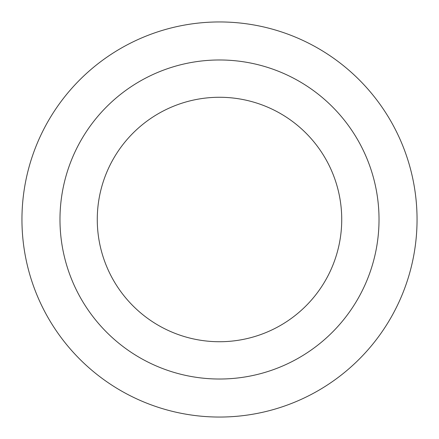 <?xml version="1.0" encoding="UTF-8"?>
<svg xmlns="http://www.w3.org/2000/svg" width="439" height="439" viewBox="0 0 439 439"><rect width="100%" height="100%" fill="white"/><g stroke="black" fill="none" stroke-linecap="round" stroke-linejoin="round"><path stroke-width="0.66" d="M341.729 219.5A122.229 122.229 0 0 0 219.5 97.271A122.229 122.229 0 0 0 97.271 219.5A122.229 122.229 0 0 0 219.5 341.729A122.229 122.229 0 0 0 341.729 219.5M59.978 219.5A159.522 159.522 0 0 0 219.5 379.022A159.522 159.522 0 0 0 379.022 219.5A159.522 159.522 0 0 0 219.5 59.978A159.522 159.522 0 0 0 59.978 219.5M21.95 219.5A197.55 197.55 0 0 0 219.5 417.05A197.55 197.55 0 0 0 417.05 219.5A197.55 197.55 0 0 0 219.5 21.95A197.55 197.55 0 0 0 21.95 219.5"/></g></svg>
